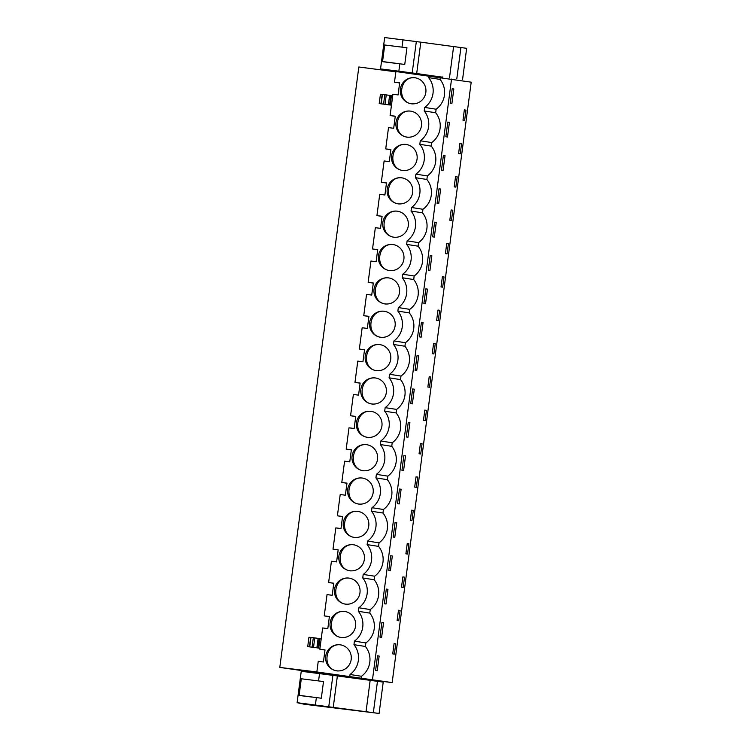 <?xml version="1.0" encoding="UTF-8"?>
<svg xmlns="http://www.w3.org/2000/svg" width="751" height="751" viewBox="0 0 751 751"><rect width="100%" height="100%" fill="white"/><g stroke="black" fill="none" stroke-linecap="round" stroke-linejoin="round"><path stroke-width="1.13" d="M345.77 676.651L339.255 675.712M363.108 678.932L392.163 682.584L471.206 82.169L395.899 71.542L394.491 82.178L399.645 82.986M395.861 71.824L358.837 66.989L279.794 667.414L319.241 673.103M392.163 682.584L316.847 671.957L318.246 661.321L323.418 661.997L325.014 649.915L319.842 649.24L322.639 627.958L327.811 628.634L329.398 616.562L324.235 615.886L327.032 594.604L332.205 595.28L333.791 583.208L328.619 582.532L331.426 561.25L336.598 561.926L338.185 549.845L333.012 549.169L335.819 527.887L340.982 528.563L342.578 516.491L337.406 515.815L340.203 494.533L345.376 495.209L346.971 483.137L341.799 482.461L344.596 461.18L349.769 461.856L351.355 449.774L346.192 449.107L348.99 427.817L354.162 428.492L355.749 416.42L350.576 415.744L353.383 394.463L358.556 395.139L360.142 383.066L354.97 382.39L357.776 361.109L362.94 361.785L364.535 349.713L359.363 349.037L362.16 327.755L367.333 328.422L368.929 316.349L363.756 315.673L366.554 294.392L371.726 295.068L373.313 282.996L368.15 282.32L370.947 261.038L376.12 261.714L377.706 249.642L372.534 248.966L375.34 227.684L380.513 228.36L382.099 216.279L376.927 215.603L379.734 194.321L384.897 194.997L386.493 182.925L381.32 182.249L384.118 160.967L389.29 161.643L390.886 149.571L385.714 148.895L388.511 127.614L393.684 128.29L395.27 116.208L390.107 115.532L392.904 94.251L398.077 94.926L399.663 82.854L394.491 82.178M279.794 667.414L316.847 671.957M339.189 676.191L339.311 675.327L327.239 673.694L319.297 672.699L319.175 673.572M363.062 679.336L363.174 678.482L352.717 677.055L345.826 676.191L345.713 677.045M428.84 75.842L428.605 77.616A20.512 20.07 98.9 0 1 433.017 93.293L432.998 93.406A20.512 20.07 98.9 0 1 424.681 107.421L424.212 110.97A20.512 20.07 98.9 0 1 420.288 140.784L419.828 144.323A20.512 20.07 98.9 0 1 415.894 174.138L415.434 177.687A20.512 20.07 98.9 0 1 411.51 207.492L411.041 211.04A20.512 20.07 98.9 0 1 407.117 240.855L406.648 244.394A20.512 20.07 98.9 0 1 402.724 274.209L402.254 277.748A20.512 20.07 98.9 0 1 398.33 307.563L397.87 311.111A20.512 20.07 98.9 0 1 393.937 340.926L393.477 344.465A20.512 20.07 98.9 0 1 389.553 374.28L389.084 377.819A20.512 20.07 98.9 0 1 385.16 407.633L384.69 411.182A20.512 20.07 98.9 0 1 380.766 440.997L380.297 444.536A20.512 20.07 98.9 0 1 376.373 474.35L375.913 477.889A20.512 20.07 98.9 0 1 371.98 507.704L371.52 511.253A20.512 20.07 98.9 0 1 367.596 541.058L367.126 544.606A20.512 20.07 98.9 0 1 363.202 574.421L362.733 577.96A20.512 20.07 98.9 0 1 358.809 607.775L358.34 611.314A20.512 20.07 98.9 0 1 354.416 641.129L353.956 644.677A20.512 20.07 98.9 0 1 350.022 674.492L349.797 676.257M440.283 77.625L440.058 79.399L428.605 77.616M440.058 79.399A20.512 20.07 -81.1 0 1 436.124 109.214L435.664 112.753A20.512 20.07 -81.1 0 1 431.741 142.568L431.271 146.116A20.512 20.07 -81.1 0 1 427.347 175.922L426.878 179.47A20.512 20.07 -81.1 0 1 422.954 209.285L422.484 212.824A20.512 20.07 -81.1 0 1 418.56 242.639L418.1 246.178A20.512 20.07 -81.1 0 1 414.167 275.993L413.707 279.541A20.512 20.07 -81.1 0 1 409.783 309.356L409.314 312.895A20.512 20.07 -81.1 0 1 405.39 342.709L404.92 346.249A20.512 20.07 -81.1 0 1 400.996 376.063L400.527 379.612A20.512 20.07 -81.1 0 1 396.603 409.417L396.143 412.966A20.512 20.07 -81.1 0 1 392.21 442.78L391.75 446.319A20.512 20.07 -81.1 0 1 387.826 476.134L387.356 479.682A20.512 20.07 -81.1 0 1 383.432 509.488L382.963 513.036A20.512 20.07 -81.1 0 1 379.039 542.851L378.57 546.39A20.512 20.07 -81.1 0 1 374.646 576.205L374.186 579.744A20.512 20.07 -81.1 0 1 370.252 609.559L369.792 613.107A20.512 20.07 -81.1 0 1 365.868 642.922L365.399 646.461L353.956 644.677M361.24 678.05L361.475 676.275A20.512 20.07 -81.1 0 0 365.399 646.461M372.505 679.514L451.548 79.099M453.82 88.984L451.886 103.657L450.243 103.403L452.177 88.731L453.82 88.984L452.168 88.768M465.986 110.153L464.634 120.423L462.991 120.169L464.343 109.89L465.986 110.153L464.334 109.937M427.469 289.126L425.826 288.863L423.893 303.545L425.535 303.798L427.469 289.126L425.826 288.91M442.386 276.678L444.029 276.931L442.677 287.211L441.034 286.948L442.386 276.678L444.029 276.931M438.959 315.429L438.284 320.564L436.641 320.311L437.993 310.032L439.635 310.285L438.959 315.429M417.049 355.58L418.683 355.833L417.04 355.617L415.115 370.262L416.749 370.515L418.683 355.833M434.566 348.783L433.89 353.918L432.247 353.665L433.599 343.385L435.242 343.648L434.566 348.783M431.863 255.762L429.929 270.444L428.286 270.191L430.22 255.509L431.863 255.762L430.21 255.556M448.422 243.577L447.07 253.847L445.418 253.594L446.094 248.459L446.779 243.324L448.422 243.577L446.77 243.362M440.64 189.055L438.706 203.728L437.073 203.474L439.006 188.801L440.64 189.055L438.997 188.839M445.033 155.692L443.099 170.374L441.466 170.12L443.39 155.438L445.033 155.692L443.39 155.485M449.427 122.338L447.493 137.02L445.85 136.757L447.784 122.084L449.427 122.338L447.784 122.122M459.95 143.253L461.593 143.507L460.241 153.777L458.598 153.523L459.95 143.253M456.524 181.995L455.848 187.14L454.205 186.877L455.557 176.607L457.199 176.861L456.524 181.995M436.247 222.409L434.322 237.091L432.679 236.828L434.613 222.155L436.247 222.409L434.604 222.193M451.163 209.961L452.815 210.224L451.464 220.494L449.811 220.24L451.163 209.961M429.206 376.749L430.858 377.002L429.497 387.281L427.854 387.018L429.206 376.749L430.858 377.002M414.683 487.089L416.035 476.819L417.678 477.073L416.326 487.343L414.683 487.089M401.118 489.267L399.185 503.94L397.551 503.686L399.476 489.004L401.118 489.267L399.476 489.051M387.948 589.328L386.014 604.011L384.371 603.757L386.305 589.075L387.948 589.328L386.296 589.122M407.249 543.527L408.901 543.79L407.54 554.06L405.897 553.806L407.249 543.527M402.865 576.89L404.507 577.143L403.156 587.413L401.503 587.16L402.865 576.89L404.507 577.143M383.554 622.692L381.621 637.364L379.978 637.111L381.912 622.438L383.554 622.692L381.912 622.476M398.471 610.244L400.114 610.497L398.762 620.777L397.119 620.514L398.471 610.244M396.725 522.621L394.791 537.294L393.158 537.04L395.092 522.367L396.725 522.621L395.082 522.405M410.966 515.308L411.642 510.173L413.285 510.427L411.933 520.706L410.29 520.443L410.966 515.308M405.512 455.904L403.578 470.586L401.935 470.323L403.869 455.65L405.512 455.904L403.869 455.688M409.905 422.55L407.971 437.223L406.329 436.969L408.262 422.297L409.905 422.55L408.253 422.334M414.289 389.196L412.365 403.869L410.722 403.616L412.656 388.934L414.289 389.196L412.646 388.98M424.822 410.102L426.465 410.356L425.113 420.635L423.461 420.372L424.822 410.102M420.429 443.456L422.071 443.719L420.72 453.989L419.077 453.735L420.429 443.456M390.407 570.657L392.332 555.975L390.689 555.759L388.765 570.394L390.407 570.657M390.698 555.721L392.332 555.975M394.078 643.598L395.721 643.86L394.369 654.13L392.726 653.877L394.078 643.598M423.076 322.479L421.142 337.152L419.509 336.899L421.433 322.226L423.076 322.479L421.433 322.263M377.518 655.792L379.161 656.045L377.518 655.83L375.594 670.465L377.227 670.727L379.161 656.045M391.468 105.178L379.208 103.582L380.438 94.241L390.895 95.49M318.715 648.019L307.713 646.63L319.973 648.226L318.715 648.019L319.935 638.679L321.203 638.857M307.713 646.63L308.943 637.289L310.952 637.458L313.317 637.721L312.087 647.062M414.824 77.738A13.124 12.842 98.9 0 1 425.817 92.57A13.124 12.842 98.9 0 1 411.088 103.713A13.124 12.842 98.9 0 1 400.405 88.928A13.124 12.842 98.9 0 1 414.824 77.738M380.654 337.255A13.124 12.842 98.9 0 1 369.661 322.423A13.124 12.842 98.9 0 1 384.39 311.28A13.124 12.842 98.9 0 1 395.082 326.065A13.124 12.842 98.9 0 1 380.654 337.255M392.867 244.526A13.124 12.842 98.9 0 1 403.86 259.358A13.124 12.842 98.9 0 1 389.131 270.501A13.124 12.842 98.9 0 1 378.448 255.715A13.124 12.842 98.9 0 1 392.867 244.526M354.312 537.397A13.124 12.842 98.9 0 1 343.31 522.565A13.124 12.842 98.9 0 1 358.049 511.422A13.124 12.842 98.9 0 1 368.732 526.207A13.124 12.842 98.9 0 1 354.312 537.397M348.952 578.092A13.124 12.842 98.9 0 1 359.945 592.924A13.124 12.842 98.9 0 1 345.216 604.067A13.124 12.842 98.9 0 1 334.524 589.282A13.124 12.842 98.9 0 1 348.952 578.092M366.516 444.667A13.124 12.842 98.9 0 1 377.509 459.499A13.124 12.842 98.9 0 1 362.78 470.642A13.124 12.842 98.9 0 1 352.097 455.857A13.124 12.842 98.9 0 1 366.516 444.667M371.876 403.972A13.124 12.842 98.9 0 1 360.874 389.14A13.124 12.842 98.9 0 1 375.613 377.997A13.124 12.842 98.9 0 1 386.296 392.782A13.124 12.842 98.9 0 1 371.876 403.972M370.91 411.313A13.124 12.842 98.9 0 1 381.902 426.136A13.124 12.842 98.9 0 1 367.173 437.279A13.124 12.842 98.9 0 1 356.481 422.494A13.124 12.842 98.9 0 1 370.91 411.313M362.123 478.021A13.124 12.842 98.9 0 1 373.125 492.853A13.124 12.842 98.9 0 1 358.387 503.996A13.124 12.842 98.9 0 1 347.704 489.211A13.124 12.842 98.9 0 1 362.123 478.021M341.132 637.468A13.124 12.842 98.9 0 1 330.14 622.635A13.124 12.842 98.9 0 1 344.869 611.492A13.124 12.842 98.9 0 1 355.552 626.278A13.124 12.842 98.9 0 1 341.132 637.468M376.27 370.618A13.124 12.842 98.9 0 1 365.268 355.786A13.124 12.842 98.9 0 1 380.006 344.643A13.124 12.842 98.9 0 1 390.689 359.429A13.124 12.842 98.9 0 1 376.27 370.618M385.047 303.902A13.124 12.842 98.9 0 1 374.054 289.069A13.124 12.842 98.9 0 1 388.783 277.926A13.124 12.842 98.9 0 1 399.476 292.712A13.124 12.842 98.9 0 1 385.047 303.902M353.345 544.738A13.124 12.842 98.9 0 1 364.338 559.57A13.124 12.842 98.9 0 1 349.609 570.713A13.124 12.842 98.9 0 1 338.917 555.928A13.124 12.842 98.9 0 1 353.345 544.738M340.165 644.809A13.124 12.842 98.9 0 1 351.168 659.631A13.124 12.842 98.9 0 1 336.429 670.784A13.124 12.842 98.9 0 1 325.746 655.989A13.124 12.842 98.9 0 1 340.165 644.809M401.644 177.809A13.124 12.842 98.9 0 1 412.646 192.641A13.124 12.842 98.9 0 1 397.908 203.784A13.124 12.842 98.9 0 1 387.225 188.999A13.124 12.842 98.9 0 1 401.644 177.809M407.004 137.114A13.124 12.842 98.9 0 1 396.012 122.291A13.124 12.842 98.9 0 1 410.741 111.148A13.124 12.842 98.9 0 1 421.433 125.933A13.124 12.842 98.9 0 1 407.004 137.114M406.038 144.455A13.124 12.842 98.9 0 1 417.04 159.287A13.124 12.842 98.9 0 1 402.301 170.43A13.124 12.842 98.9 0 1 391.618 155.645A13.124 12.842 98.9 0 1 406.038 144.455M397.26 211.172A13.124 12.842 98.9 0 1 408.253 225.995A13.124 12.842 98.9 0 1 393.524 237.147A13.124 12.842 98.9 0 1 382.832 222.352A13.124 12.842 98.9 0 1 397.26 211.172M361.475 676.275L350.022 674.492M326.366 706.494L335.049 707.686L326.366 706.438M323.719 706.24L315.035 705.048L323.737 706.1M436.124 109.214L424.681 107.421M365.868 642.922L354.416 641.129M435.664 112.753L424.212 110.97M431.741 142.568L420.288 140.784M431.271 146.116L419.828 144.323M427.347 175.922L415.894 174.138M426.878 179.47L415.434 177.687M422.954 209.285L411.51 207.492M422.484 212.824L411.041 211.04M418.56 242.639L407.117 240.855M418.1 246.178L406.648 244.394M414.167 275.993L402.724 274.209M413.707 279.541L402.254 277.748M409.783 309.356L398.33 307.563M409.314 312.895L397.87 311.111M405.39 342.709L393.937 340.926M404.92 346.249L393.477 344.465M400.996 376.063L389.553 374.28M400.527 379.612L389.084 377.819M396.603 409.417L385.16 407.633M396.143 412.966L384.69 411.182M392.21 442.78L380.766 440.997M391.75 446.319L380.297 444.536M387.826 476.134L376.373 474.35M387.356 479.682L375.913 477.889M383.432 509.488L371.98 507.704M382.963 513.036L371.52 511.253M379.039 542.851L367.596 541.058M378.57 546.39L367.126 544.606M374.646 576.205L363.202 574.421M374.186 579.744L362.733 577.96M370.252 609.559L358.809 607.775M369.792 613.107L358.34 611.314M439.635 310.285L437.983 310.079M435.242 343.648L433.599 343.432M461.593 143.507L459.941 143.291M457.199 176.861L455.557 176.645M452.815 210.224L451.163 210.008M417.678 477.073L416.026 476.857M408.901 543.79L407.249 543.574M400.114 610.497L398.462 610.281M413.285 510.427L411.642 510.211M426.465 410.356L424.813 410.14M422.071 443.719L420.419 443.503M395.721 643.86L394.068 643.645M319.842 649.24L324.995 650.047M324.235 615.886L329.389 616.693M328.619 582.532L333.773 583.33M333.012 549.169L338.166 549.976M337.406 515.815L342.559 516.622M341.799 482.461L346.953 483.259M346.192 449.107L351.346 449.905M350.576 415.744L355.73 416.552M354.97 382.39L360.123 383.198M359.363 349.037L364.517 349.835M363.756 315.673L368.91 316.481M368.15 282.32L373.303 283.127M372.534 248.966L377.687 249.764M376.927 215.603L382.081 216.41M381.32 182.249L386.474 183.056M385.714 148.895L390.867 149.693M390.107 115.532L395.261 116.339M392.698 95.809L391.421 95.63M379.208 103.582L390.21 104.98L391.44 95.64M390.21 104.98L391.468 105.149M388.596 104.699L388.126 104.642M390.773 95.452L389.666 104.83M380.917 103.798L382.146 94.457M319.4 638.538L313.317 637.721M309.421 646.836L310.651 637.496M415.782 77.888C399.466 74.95 395.833 102.568 412.355 103.91M385.038 311.393C368.722 308.445 365.089 336.063 381.621 337.406M393.824 244.676C377.509 241.738 373.876 269.346 390.398 270.698M358.696 511.525C342.372 508.587 338.739 536.195 355.27 537.547M349.91 578.242C333.594 575.304 329.961 602.912 346.483 604.264M367.474 444.817C351.158 441.87 347.525 469.488 364.047 470.83M376.26 378.1C359.945 375.162 356.303 402.771 372.834 404.122M371.867 411.454C355.552 408.516 351.919 436.134 368.441 437.476M363.08 478.171C346.765 475.233 343.132 502.841 359.663 504.193M345.516 611.596C329.201 608.657 325.568 636.266 342.09 637.618M380.654 344.747C364.329 341.808 360.696 369.417 377.227 370.759M389.431 278.03C373.116 275.091 369.483 302.7 386.005 304.052M354.303 544.888C337.988 541.94 334.345 569.558 350.877 570.901M341.123 644.959C324.808 642.011 321.175 669.629 337.706 670.972M402.611 177.959C386.286 175.021 382.653 202.629 399.185 203.981M411.388 111.251C395.073 108.304 391.44 135.922 407.962 137.264M406.995 144.605C390.68 141.667 387.047 169.275 403.578 170.627M398.218 211.322C381.902 208.374 378.26 235.992 394.791 237.335M399.804 63.797L398.837 71.195L412.196 72.941L416.326 41.587L384.672 37.55L380.541 68.904L398.396 71.861L398.481 71.185M398.837 71.195L380.541 68.904M395.627 63.319L381.705 61.582L383.902 44.9L406.948 47.764L404.751 64.445L395.636 63.253M416.326 41.587L420.813 42.169L416.683 73.532L442.33 77.193M462.541 79.672L466.662 48.317L420.813 42.169M412.196 72.941L416.683 73.532M418.429 74.368L421.133 74.837M418.457 74.142L424.982 74.969M398.415 71.683L388.323 69.909L442.339 77.146M418.457 74.086L424.982 74.922M384.756 44.872L382.559 61.554L404.751 64.445M382.559 61.554L381.705 61.582M453.613 46.506L449.483 77.86M460.917 47.491L456.796 78.846M328.76 706.719L332.89 675.365L306.38 671.929L301.235 671.328L297.105 702.683L304.099 704.222L379.095 713.45L297.105 702.683M312.191 697.097L298.269 695.351L300.466 678.679L323.512 681.542L321.315 698.223L312.2 697.031M332.89 675.365L337.377 675.947L333.247 707.301M379.095 713.45L383.226 682.096L337.377 675.947M372.552 712.596L304.859 703.678L372.552 712.568M301.311 678.651L299.123 695.332L321.315 698.223M299.123 695.332L298.269 695.351M370.168 680.284L366.047 711.638M377.481 681.27L373.35 712.624M381.217 103.751L382.447 94.41M383.583 104.023L384.812 94.682M385.028 104.192L386.258 94.861M388.398 104.642L389.628 95.302M309.722 646.799L310.952 637.458M314.763 637.899L313.533 647.24M318.133 638.341L316.903 647.681M319.278 638.5L318.048 647.841M402.958 39.841L402.01 47.097M319.522 673.619L318.565 680.875M316.368 697.576L315.392 704.973M418.41 74.48L418.504 73.805M442.245 77.879L442.367 76.949M424.935 75.325L425.019 74.659M390.21 104.896L391.44 95.555M319.945 638.603L318.715 647.944"/></g></svg>
